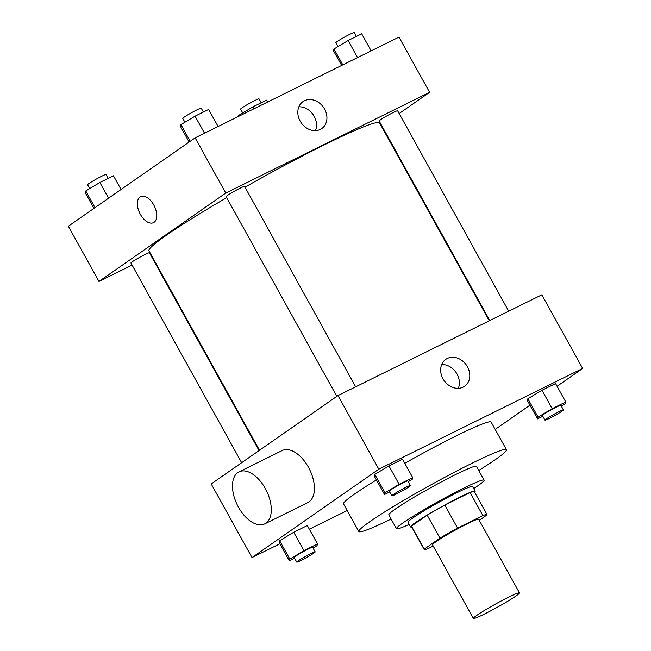 <?xml version="1.0" encoding="UTF-8"?>
<svg xmlns="http://www.w3.org/2000/svg" width="651" height="651" viewBox="0 0 651 651"><rect width="100%" height="100%" fill="white"/><g stroke="black" fill="none" stroke-linecap="round" stroke-linejoin="round"><path stroke-width="0.98" d="M516.007 595.974A26.374 1.839 -29 0 1 490.496 610.947A26.374 1.839 -29 0 1 473.342 618.45A26.374 1.839 -29 0 1 495.517 604.055A26.374 1.839 -29 0 1 519.474 592.882A26.374 1.839 -29 0 1 516.007 595.974M473.342 618.45L432.533 544.822A26.374 1.839 -29 0 1 454.707 530.427A26.374 1.839 -29 0 1 478.664 519.246L519.474 592.882M424.167 549.452L411.416 526.439A35.927 2.506 -29 0 1 411.456 526.13L427.186 515.169A35.927 2.506 -29 0 1 444.828 505.078L470.112 492.579L482.871 515.584L457.58 528.083A35.927 2.506 -29 0 0 439.938 538.174L424.208 549.143A35.927 2.506 -29 0 0 424.167 549.452A35.927 2.506 -29 0 0 428.317 548.484L433.216 546.059M479.25 520.312L486.981 514.925A35.927 2.506 -29 0 0 487.021 514.615A35.927 2.506 -29 0 0 482.871 515.584M470.112 492.579A35.927 2.506 -29 0 1 474.262 491.603L487.021 514.615M474.555 492.123A36.92 2.571 151 0 0 475.132 491.123A36.92 2.571 151 0 0 441.598 506.771A36.92 2.571 151 0 0 410.545 526.928A36.92 2.571 151 0 0 411.701 526.96M410.545 526.928L407.998 522.322A36.92 2.571 -29 0 1 439.043 502.173A36.92 2.571 -29 0 1 472.585 486.525L475.132 491.123M444.828 505.078L457.58 528.083M411.456 526.13L424.208 549.143M427.186 515.169L439.938 538.174M473.725 488.584A50.111 3.491 151 0 0 484.116 480.129A50.111 3.491 151 0 0 438.595 501.368A50.111 3.491 151 0 0 396.467 528.718A50.111 3.491 151 0 0 409.145 524.389M484.116 480.129L476.459 466.328A50.111 3.491 151 0 0 430.946 487.566A50.111 3.491 151 0 0 388.81 514.908L396.467 528.718M478.754 470.461A84.394 5.875 151 0 0 506.445 449.703A84.394 5.875 151 0 0 429.79 485.475A84.394 5.875 151 0 0 358.831 531.533A84.394 5.875 151 0 0 391.105 519.042M358.831 531.533L343.525 503.915A84.394 5.875 -29 0 1 376.433 479.942M404.792 463.292A84.394 5.875 -29 0 1 491.139 422.092L506.445 449.703M313.066 548.052L316.996 545.693L317.525 543.951L307.321 525.544L293.739 532.258L279.637 540.712L279.108 542.454L289.313 560.861L294.594 558.249M408.267 481.699L412.197 479.348L412.718 477.606L402.513 459.199L388.94 465.904L374.83 474.359L374.309 476.101L384.513 494.508L389.794 491.904M557.061 386.279L582.653 368.442L378.809 469.192L252.01 557.565L279.857 543.805M309.355 529.222L347.186 510.53M495.191 429.4L529.955 405.174M561.3 406.061L565.231 403.71L565.76 401.968L555.555 383.561L541.974 390.266L527.871 398.721L527.343 400.463L537.547 418.878L542.828 416.266M582.653 368.442L541.835 294.813L337.999 395.564L211.201 483.937L252.01 557.565M337.999 395.564L378.809 469.192M467.426 366.765A16.421 13.565 -124.9 0 1 464.611 386.271A16.421 13.565 -124.9 0 1 444.096 380.558A16.421 13.565 -124.9 0 1 445.829 359.328A16.421 13.565 -124.9 0 1 467.426 366.765M239.031 471.869L282.152 450.557A29.01 16.226 63.7 0 1 308.997 468.289A29.01 16.226 63.7 0 1 309.038 501.872A29.01 16.226 63.7 0 1 307.858 502.572L264.737 523.884A29.01 16.226 63.7 0 1 237.338 505.062A29.01 16.226 63.7 0 1 239.031 471.869A29.01 16.226 63.7 0 1 265.877 489.601A29.01 16.226 63.7 0 1 265.917 523.184A29.01 16.226 63.7 0 1 264.737 523.884M441.72 364.519A16.421 13.565 -124.9 0 1 457.01 374.024A16.421 13.565 -124.9 0 1 458.312 388.338M259.505 450.264L148.949 250.814A131.86 9.187 -29 0 1 226.694 197.668M244.996 187.162A131.86 9.187 -29 0 1 379.606 122.966L489.267 320.797M508.708 311.186L397.623 110.784A10.546 0.732 151 0 0 390.763 113.787A10.546 0.732 151 0 0 380.558 119.768A10.546 0.732 151 0 0 379.167 121.013L489.772 320.544M241.643 462.715L130.932 262.996A10.546 0.732 -29 0 1 139.802 257.243A10.546 0.732 -29 0 1 149.388 252.767L259.041 450.59M336.836 396.369L226.133 196.651A10.546 0.732 -29 0 1 235.003 190.889A10.546 0.732 -29 0 1 244.589 186.422L355.674 386.824M399.153 113.551L429.603 92.328L225.759 193.078L98.96 281.452L132.088 265.079M151.024 255.721L151.528 255.469M381.291 126.001L381.755 125.676M429.603 92.328L398.99 37.107L195.145 137.849L68.347 226.231L98.96 281.452M195.145 137.849L225.759 193.078M324.58 109.059A16.421 13.565 -124.9 0 1 321.765 128.564A16.421 13.565 -124.9 0 1 301.242 122.852A16.421 13.565 -124.9 0 1 302.984 101.621A16.421 13.565 -124.9 0 1 324.58 109.059M154.067 222.308A14.501 8.113 63.7 0 1 153.481 222.658A14.501 8.113 63.7 0 1 139.778 213.243A14.501 8.113 63.7 0 1 140.624 196.651A14.501 8.113 63.7 0 1 154.051 205.513A14.501 8.113 63.7 0 1 154.067 222.308M153.481 222.65A14.501 8.113 63.7 0 1 139.786 213.243A14.501 8.113 63.7 0 1 140.624 196.651M298.866 106.813A16.421 13.565 -124.9 0 1 314.164 116.317A16.421 13.565 -124.9 0 1 315.466 130.631M371.143 50.868L361.687 33.811L348.106 40.525L334.004 48.98L333.475 50.721L341.645 65.45M334.004 48.98L342.817 64.872M348.106 40.525L357.562 57.581M337.934 46.62L335.802 42.779A10.546 0.732 -29 0 1 344.672 37.026A10.546 0.732 -29 0 1 354.258 32.55L356.406 36.423M218.101 126.506L208.654 109.449L195.072 116.163L180.962 124.618L180.441 126.359L189.132 142.04M180.962 124.618L190.214 141.291M195.072 116.163L204.528 133.219M184.9 122.258L182.768 118.417A10.546 0.732 -29 0 1 191.638 112.656A10.546 0.732 -29 0 1 201.224 108.188L203.364 112.062M267.545 102.069L266.487 100.164L252.913 106.87L238.803 115.325L238.469 116.439M238.803 115.325L239.218 116.073M252.913 106.87L253.971 108.782M242.733 112.973L240.61 109.124A10.546 0.732 -29 0 1 249.479 103.371A10.546 0.732 -29 0 1 259.057 98.895L261.206 102.768M121.045 189.498L113.453 175.794L99.872 182.508L85.769 190.963L85.24 192.704L93.939 208.393M85.769 190.963L95.013 207.645M99.872 182.508L108.571 198.197M89.7 188.611L87.568 184.762A10.546 0.732 -29 0 1 96.438 179.009A10.546 0.732 -29 0 1 106.023 174.533L108.172 178.407M565.76 401.968L552.178 408.673L538.076 417.128L537.547 418.878M544.977 420.139L542.429 415.533A10.546 0.732 -29 0 1 551.299 409.78A10.546 0.732 -29 0 1 560.877 405.304L563.432 409.91A10.546 0.732 -29 0 1 562.041 411.147A10.546 0.732 -29 0 1 551.836 417.136A10.546 0.732 -29 0 1 544.977 420.139A10.546 0.732 -29 0 1 553.846 414.378A10.546 0.732 -29 0 1 563.432 409.91M555.555 383.561L541.974 390.266L527.871 398.721L538.076 417.128M527.871 398.721L527.343 400.463M541.974 390.266L552.178 408.673M412.718 477.606L399.144 484.311L385.034 492.766L384.513 494.508M391.943 495.777L389.388 491.171A10.546 0.732 -29 0 1 398.257 485.418A10.546 0.732 -29 0 1 407.843 480.943L410.39 485.548A10.546 0.732 -29 0 1 409.007 486.785A10.546 0.732 -29 0 1 398.803 492.774A10.546 0.732 -29 0 1 391.943 495.777A10.546 0.732 -29 0 1 400.813 490.016A10.546 0.732 -29 0 1 410.39 485.548M402.513 459.199L388.94 465.904L374.83 474.359L385.034 492.766M374.83 474.359L374.309 476.101M388.94 465.904L399.144 484.311M317.525 543.951L303.944 550.665L289.841 559.119L289.313 560.861M296.742 562.122L294.195 557.516A10.546 0.732 -29 0 1 303.065 551.763A10.546 0.732 -29 0 1 312.643 547.296L315.198 551.893A10.546 0.732 -29 0 1 313.806 553.13A10.546 0.732 -29 0 1 303.602 559.119A10.546 0.732 -29 0 1 296.742 562.122A10.546 0.732 -29 0 1 305.612 556.369A10.546 0.732 -29 0 1 315.198 551.893M307.321 525.544L293.739 532.258L279.637 540.712L289.841 559.119M279.637 540.712L279.108 542.454M293.739 532.258L303.944 550.665"/></g></svg>
